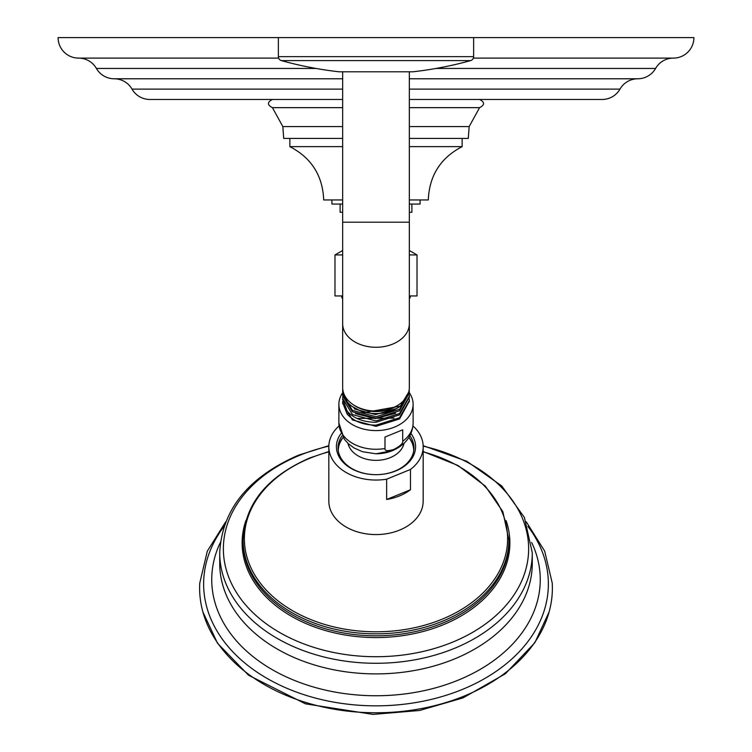 <?xml version="1.0" encoding="UTF-8"?>
<svg xmlns="http://www.w3.org/2000/svg" width="752" height="752" viewBox="0 0 752 752"><rect width="100%" height="100%" fill="white"/><g stroke="black" fill="none" stroke-linecap="round" stroke-linejoin="round"><path stroke-width="1.13" d="M278.644 58.111L78.603 58.111A20.511 20.511 0 0 1 58.092 37.6L693.908 37.6A20.511 20.511 0 0 1 673.397 58.111A20.511 20.511 0 0 0 655.584 68.451A20.511 20.511 0 0 1 637.781 78.781A20.511 20.511 0 0 0 619.977 89.121A20.511 20.511 0 0 1 602.173 99.461L409.332 99.461M342.668 99.461L149.827 99.461A20.511 20.511 0 0 1 132.023 89.121A20.511 20.511 0 0 0 114.219 78.781L342.668 78.781L114.219 78.781A20.511 20.511 0 0 1 96.416 68.451A20.511 20.511 0 0 0 78.603 58.111M489.467 99.461L490.285 99.461M496.499 99.461L497.307 99.461M637.781 78.781L409.332 78.781L637.781 78.781M673.397 58.111L473.356 58.111M409.332 146.631L462.142 146.631L462.142 138.424L409.332 138.424L468.299 138.424L469.154 126.58L479.579 107.658L409.332 107.658M272.421 99.461C267.129 102.197 267.129 104.932 272.421 107.658L342.668 107.658M272.421 107.658L282.846 126.58L283.701 138.424L342.668 138.424M342.668 146.631L289.858 146.631L289.858 138.424M409.332 199.957L428.302 199.957C429.289 175.648 440.569 157.873 462.142 146.631M342.668 199.957L323.698 199.957L331.905 199.957L331.905 204.055L342.668 204.055M409.332 204.055L420.095 204.055L420.095 199.957M409.332 212.261L411.889 212.261L411.889 204.055M342.668 212.261L340.111 212.261L340.111 204.055M409.332 254.928L417.022 254.928L409.332 250.482M342.668 250.482L334.978 254.928L342.668 254.928M342.668 295.94L334.978 295.94L334.978 254.928M409.332 295.94L417.022 295.94L417.022 254.928M341.887 295.94A2.463 2.463 0 0 0 342.668 298.666M410.113 295.94A2.463 2.463 0 0 1 409.332 298.666M526.24 521.756L544.683 551.122L552.241 583.101A176.382 124.719 180 0 1 551.442 600.904A176.382 124.719 180 0 1 464.191 696.061A176.382 124.719 180 0 1 200.558 600.904A176.382 124.719 180 0 1 199.759 583.101L207.317 551.122L225.76 521.756M412.961 425.952A47.169 33.361 180 0 1 423.169 446.688L423.169 501.217A47.169 33.361 180 0 1 399.585 530.104A47.169 33.361 180 0 1 328.831 501.217L328.831 446.688A47.169 33.361 180 0 1 339.039 425.952M423.169 446.688A47.169 33.361 180 0 1 410.479 469.455L410.479 489.759A47.169 33.361 180 0 1 399.585 495.878A47.169 33.361 180 0 1 386.65 499.488L386.65 479.184A47.169 33.361 180 0 1 328.831 446.688M410.479 489.759L386.65 499.488M410.479 469.455L386.65 479.184M410.949 433.537A39.583 27.993 180 0 1 395.796 470.921A39.583 27.993 180 0 1 376 474.672A39.583 27.993 180 0 1 341.051 433.537M409.878 435.765A37.948 26.828 180 0 1 413.948 447.844A37.948 26.828 180 0 1 394.969 471.081A37.948 26.828 180 0 1 376 474.672A37.948 26.828 180 0 1 338.052 447.844A37.948 26.828 180 0 1 342.122 435.765M338.109 449.292A37.948 26.828 180 0 1 343.081 437.41A40.119 40.119 0 0 0 340.806 441.114A37.732 26.687 180 0 0 338.268 450.655M413.732 450.655A37.732 26.687 180 0 0 411.194 441.114A40.119 40.119 0 0 0 408.909 437.429A37.948 26.828 180 0 1 413.891 449.292M393.841 449.47C387.524 451.285 384.573 450.956 384.986 448.493L384.986 437.053L402.696 429.824L402.696 441.264C403.1 443.398 400.149 446.133 393.841 449.47M409.332 392.779A37.121 26.254 0 0 1 413.121 404.332A37.121 26.254 0 0 1 394.565 427.07A37.121 26.254 180 0 1 338.879 404.332A37.121 26.254 180 0 1 342.715 392.713M342.686 403.213L352.434 419.954L376 426.346L399.566 418.939L409.314 401.145M409.267 399.105L409.332 400.534L399.566 417.717L376 425.153C363.404 425.087 353.778 421.383 347.123 414.051L348.599 412.745M342.743 401.173L342.668 402.63L347.123 414.051M342.686 399.068L347.123 411.156C353.778 418.488 363.404 422.201 376 422.267L399.566 414.85L409.314 397M342.724 388.765L342.668 389.987A33.332 23.566 0 0 0 342.668 390.006L342.846 389.912M409.173 389.762L409.332 392.112L399.566 409.304L376 416.73L352.434 410.357L342.668 394.217L342.724 392.892M409.276 394.96L409.332 396.323L399.566 413.506L376 420.932L352.434 414.559L342.668 398.419L342.733 397.037M356.909 418.413L394.057 418.131M355.508 413.638L375.427 418.61L395.637 413.252M354.324 408.9L375.492 414.568L396.953 408.421M342.668 390.006A33.332 23.566 0 0 0 363.714 411.917A33.332 23.566 0 0 0 400.271 406.165L363.714 412.688L348.43 404.416L342.668 391.557L342.668 390.006M408.618 392.309L400.271 406.165M353.703 404.999A31.499 22.278 0 0 0 398.297 404.999M342.668 394.217L342.668 395.646L352.434 411.795L376 418.187L399.566 410.78L409.314 392.854M342.668 323.708A33.332 23.566 180 0 0 376 347.274A33.332 23.566 180 0 0 409.332 323.708L409.332 387.477A33.332 23.566 180 0 1 409.332 387.506A33.332 23.566 180 0 1 376 411.043A33.332 23.566 180 0 1 342.668 387.477A33.332 23.566 180 0 1 342.668 387.459L342.668 222.188L409.332 222.188L409.332 71.797L412.688 71.797A2.463 2.463 90 0 0 412.961 71.788L339.039 71.788A2.463 2.463 -90 0 0 339.312 71.797L342.668 71.797L342.668 222.188M339.584 71.788A2.463 2.463 -90 0 1 339.312 71.797L412.688 71.797A2.463 2.463 90 0 1 412.416 71.788M473.628 37.6L473.628 56.644A4.098 4.098 0 0 1 470.62 60.602A369.185 369.185 0 0 1 412.961 71.788M470.62 60.602L281.38 60.602A369.185 369.185 0 0 0 339.039 71.788M281.38 60.602A4.098 4.098 0 0 1 278.372 56.644L278.372 37.6M619.977 89.121L409.332 89.121M342.668 89.121L132.023 89.121M655.584 68.451L436.047 68.451M315.953 68.451L96.416 68.451M282.846 126.58L342.668 126.58M469.154 126.58L409.332 126.58M224.058 526.4A172.377 121.89 0 0 0 256.065 671.498A172.377 121.89 0 0 0 462.189 689.509A172.377 121.89 0 0 0 527.942 526.4M220.374 542.427A164.265 116.156 0 0 0 271.886 669.44A164.265 116.156 0 0 0 458.128 680.184A164.265 116.156 0 0 0 531.626 542.427M219.716 563.389A156.284 110.516 0 0 0 454.142 659.09A156.284 110.516 180 0 0 532.284 563.389L532.284 552.767A156.284 110.516 180 0 1 454.142 648.478A156.284 110.516 180 0 1 219.716 552.767L219.716 563.389M423.169 446.143A152.637 107.931 180 0 1 527.801 537.511A152.637 107.931 180 0 1 452.319 642.264A152.637 107.931 180 0 1 243.817 602.756A152.637 107.931 180 0 1 299.681 455.327A152.637 107.931 180 0 1 328.831 446.143M245.857 520.694A133.875 94.667 0 0 0 295.837 618.708A133.875 94.667 0 0 0 442.937 624.874A133.875 94.667 0 0 0 506.143 520.694M243.093 541.825A132.907 93.981 0 0 0 442.449 623.22A132.907 93.981 0 0 0 508.907 541.825L508.907 539.861A132.907 93.981 180 0 1 442.449 621.246A132.907 93.981 180 0 1 243.093 539.861L243.093 541.825M423.169 451.839A131.619 93.069 180 0 1 507.215 531.429A131.619 93.069 180 0 1 441.809 619.328A131.619 93.069 180 0 1 262.016 585.263A131.619 93.069 180 0 1 310.191 458.128A131.619 93.069 180 0 1 328.831 451.839M404.021 443.379A28.35 20.05 0 0 1 390.175 457.667A28.35 20.05 180 0 1 347.979 443.379M402.696 441.264A37.121 26.254 0 0 0 413.121 423.019C412.641 435.446 405.826 444.639 392.676 450.589L376 453.794A32.609 23.058 0 0 0 392.3 450.702M338.879 404.332L338.879 423.019A37.121 26.254 0 0 0 384.986 448.493M473.628 56.644L278.372 56.644M479.579 107.658C484.871 104.932 484.871 102.197 479.579 99.461M323.698 199.957C322.711 175.648 311.431 157.873 289.858 146.631M202.89 611.94L217.478 643.186L248.527 675.221L305.481 703.834L373.039 714.4L419.541 710.49L463.044 697.894L505.391 673.754L534.822 642.725L549.11 611.94M219.716 552.767C221.981 509.612 248.273 477.069 298.61 455.139L328.85 445.663M423.15 445.663L466.86 461.305L501.763 485.971L524.407 517.461L532.284 552.767M243.093 539.861C244.832 503.981 267.054 476.683 309.749 457.959L328.831 451.538M423.169 451.538L457.921 465.46L485.313 486.102L502.853 511.661L508.907 539.861M338.879 423.019L344.303 439.215L348.43 443.793L353.966 447.919L362.445 451.717L376 453.794M413.121 404.332L413.121 423.019M342.668 402.63L342.668 403.805M409.332 400.525L409.332 401.765M342.668 398.419L342.668 399.726M409.332 396.323L409.332 397.676M409.332 392.112L409.332 393.606M409.332 323.708L409.332 222.188"/></g></svg>
